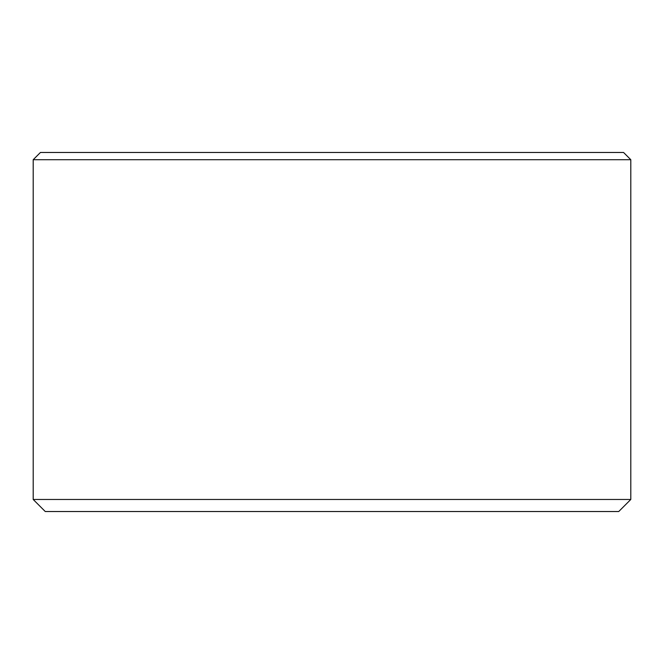 <?xml version="1.0" encoding="UTF-8"?>
<svg xmlns="http://www.w3.org/2000/svg" width="664" height="664" viewBox="0 0 664 664"><rect width="100%" height="100%" fill="white"/><g stroke="black" fill="none" stroke-linecap="round" stroke-linejoin="round"><path stroke-width="1" d="M630.8 499.469L618.748 511.521L45.252 511.521L33.2 499.469L630.8 499.469L630.8 159.709L33.2 159.709L33.2 499.469M33.2 159.709L40.429 152.479L623.571 152.479L630.8 159.709"/></g></svg>
